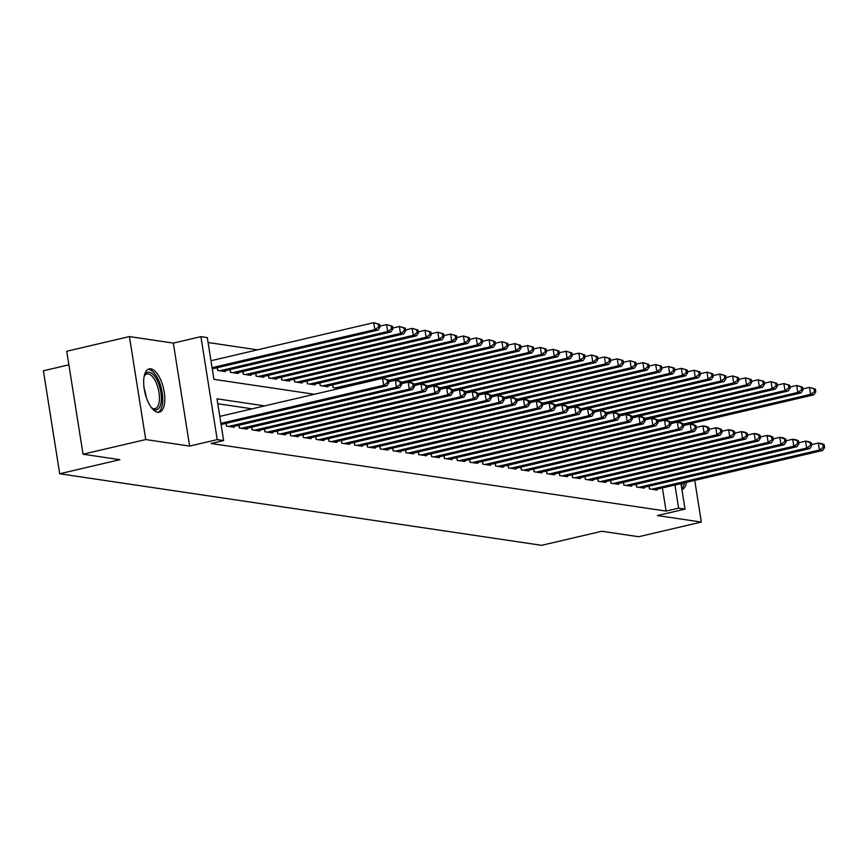 <?xml version="1.0" encoding="UTF-8"?>
<svg xmlns="http://www.w3.org/2000/svg" width="868" height="868" viewBox="0 0 868 868"><rect width="100%" height="100%" fill="white"/><g stroke="black" fill="none" stroke-linecap="round" stroke-linejoin="round"><path stroke-width="1.3" d="M150.804 368.835A22.232 9.526 76.8 0 0 149.177 368.889A22.232 9.526 76.8 0 0 144.565 390.882A22.232 9.526 76.8 0 0 157.683 412.246A22.232 9.526 76.8 0 0 159.3 412.191A22.232 9.526 76.8 0 0 163.911 390.199A22.232 9.526 76.8 0 0 150.804 368.835M68.887 364.831L43.4 370.788L59.708 473.765L541.621 545.332L601.806 531.259L638.653 536.728L701.344 522.069L694.736 480.395M59.708 473.765L119.892 459.682L83.046 454.214L66.738 351.247L129.419 336.578L145.737 439.555L189.625 446.076L217.217 439.62L200.909 336.654L207.311 337.598L213.929 379.349L314.39 394.267M189.625 446.076L173.318 343.099L129.419 336.578M173.318 343.099L200.909 336.654M257.503 349.847L208.092 342.513M83.046 454.214L145.737 439.555M648.993 486.189L649.427 488.901L657.119 490.051L656.989 489.216M636.179 484.279L636.613 487.002L644.295 488.141L644.164 487.317M623.365 482.38L623.788 485.093L631.481 486.243L631.351 485.407M610.551 480.481L610.974 483.194L618.667 484.333L618.537 483.509M597.726 478.572L598.16 481.295L605.853 482.434L605.723 481.61M584.913 476.673L585.347 479.386L593.028 480.525L592.898 479.7M572.099 474.763L572.522 477.487L580.215 478.626L580.084 477.801M559.274 472.865L559.708 475.577L567.401 476.716L567.271 475.892M546.46 470.955L546.894 473.678L554.587 474.818L554.457 473.993M533.646 469.056L534.08 471.769L541.762 472.919L541.632 472.084M520.833 467.147L521.256 469.87L528.948 471.009L528.818 470.185M508.008 465.248L508.442 467.961L516.135 469.111L516.004 468.275M495.194 463.349L495.628 466.062L503.321 467.201L503.18 466.376M482.38 461.44L482.803 464.163L490.496 465.302L490.366 464.478M469.566 459.541L469.989 462.253L477.682 463.393L477.552 462.568M456.742 457.631L457.176 460.355L464.868 461.494L464.738 460.669M443.928 455.733L444.362 458.445L452.044 459.595L451.913 458.76M431.114 453.823L431.537 456.546L439.23 457.686L439.099 456.861M418.289 451.924L418.723 454.637L426.416 455.787L426.286 454.951M405.475 450.015L405.909 452.738L413.602 453.877L413.472 453.053M392.661 448.116L393.096 450.828L400.777 451.978L400.647 451.154M379.848 446.217L380.271 448.93L387.963 450.069L387.833 449.244M367.023 444.308L367.457 447.031L375.15 448.17L375.019 447.346M354.209 442.409L354.643 445.121L362.336 446.26L362.195 445.436M341.395 440.499L341.829 443.222L349.511 444.362L349.381 443.537M328.581 438.6L329.005 441.313L336.697 442.463L336.567 441.628M315.757 436.691L316.191 439.414L323.883 440.553L323.753 439.729M302.943 434.792L303.377 437.505L311.059 438.655L310.928 437.819M290.129 432.893L290.552 435.606L298.245 436.745L298.115 435.92M277.304 430.984L277.738 433.707L285.431 434.846L285.301 434.022M264.49 429.085L264.924 431.797L272.617 432.937L272.487 432.112M251.677 427.175L252.111 429.899L259.792 431.038L259.662 430.213M238.863 425.277L239.286 427.989L246.979 429.128L246.848 428.304M226.038 423.367L226.472 426.09L234.165 427.23L234.034 426.405M212.389 369.649L212.4 368.835M217.228 367.706L217.662 370.43L225.344 371.569L225.213 370.744M230.042 369.616L230.476 372.329L238.168 373.479L238.038 372.643M242.856 371.515L243.29 374.238L250.982 375.377L250.852 374.553M255.68 373.424L256.103 376.137L263.796 377.276L263.666 376.452M268.494 375.323L268.928 378.047L276.61 379.186L276.48 378.361M281.308 377.233L281.742 379.945L289.435 381.085L289.304 380.26M294.133 379.132L294.556 381.855L302.248 382.994L302.118 382.17M306.946 381.041L307.37 383.754L315.062 384.893L314.932 384.068M319.76 382.94L320.194 385.652L327.887 386.803L327.746 385.967M332.574 384.839L333.008 387.562L339.16 388.473M264.642 405.899L217.011 398.824L223.618 440.575L211.087 443.505L666.082 511.078L662.414 487.946M252.111 408.839L217.792 403.739M221.199 425.309L221.21 424.495M680.989 483.606L685.026 509.104L657.445 515.549L701.344 522.069M685.026 509.104L678.613 508.149L674.957 485.017M666.082 511.078L678.613 508.149M223.618 440.575L217.217 439.62M681.944 489.661A22.232 9.526 76.8 0 0 686.588 482.293M220.895 423.345L383.656 385.284L386.857 385.761L221.08 424.528M219.788 416.39L382.56 378.329L388.387 379.978L387.106 379.793L387.551 382.571L388.831 382.766L388.387 379.978M387.551 382.571L383.656 385.284L382.56 378.329L387.106 379.793M386.857 385.761L388.831 382.766M212.269 368.867L378.047 330.1L374.846 329.623L373.739 322.668L210.978 360.73M378.296 324.133L373.739 322.668L379.576 324.328L378.296 324.133L378.73 326.921L380.01 327.106L379.576 324.328M378.73 326.921L374.846 329.623L212.074 367.685M380.01 327.106L378.047 330.1M144.175 376.343A19.237 8.246 -103.2 0 1 144.565 375.41A19.237 8.246 -103.2 0 1 149.263 372.231A19.237 8.246 -103.2 0 1 160.884 392.293A19.237 8.246 -103.2 0 1 155.209 409.794A19.237 8.246 -103.2 0 1 152.28 408.394A19.237 8.246 -103.2 0 1 151.52 407.732M151.64 407.841A17.816 7.638 76.8 0 0 153.734 408.698A17.816 7.638 76.8 0 0 155.036 408.654A17.816 7.638 76.8 0 0 158.736 391.023A17.816 7.638 76.8 0 0 148.222 373.913A17.816 7.638 76.8 0 0 146.92 373.956A17.816 7.638 76.8 0 0 144.24 376.191M157.976 412.278A22.091 9.472 76.8 0 0 161.665 389.819A22.091 9.472 76.8 0 0 148.819 369.442A22.091 9.472 76.8 0 0 147.951 369.399M681.803 488.76A22.091 9.472 76.8 0 0 684.494 482.782M682.584 483.237A19.237 8.246 -103.2 0 1 681.315 485.635M228.718 426.416L396.47 387.182L399.681 387.66L231.919 426.893M388.68 381.79L395.374 380.227L398.575 380.705L401.2 381.887L399.92 381.692L400.365 384.481L401.645 384.665L401.2 381.887M400.365 384.481L396.47 387.182L395.374 380.227L399.92 381.692M399.681 387.66L401.645 384.665M241.532 428.325L409.295 389.092L412.495 389.569L244.733 428.803M401.493 383.699L408.188 382.137L411.389 382.604L414.025 383.786L412.745 383.602L413.179 386.379L414.459 386.575L414.025 383.786M413.179 386.379L409.295 389.092L408.188 382.137L412.745 383.602M412.495 389.569L414.459 386.575M254.346 430.224L422.108 390.991L425.309 391.468L257.557 430.702M414.307 385.598L421.002 384.036L424.213 384.513L426.839 385.696L425.559 385.5L426.004 388.289L427.284 388.473L426.839 385.696M426.004 388.289L422.108 390.991L421.002 384.036L425.559 385.5M425.309 391.468L427.284 388.473M267.17 432.134L434.922 392.9L438.134 393.378L270.371 432.611M427.121 387.508L433.826 385.934L437.027 386.412L439.653 387.595L438.373 387.41L438.817 390.188L440.098 390.383L439.653 387.595M438.817 390.188L434.922 392.9L433.826 385.934L438.373 387.41M438.134 393.378L440.098 390.383M223.109 371.233L390.86 331.999L387.66 331.522L386.553 324.567L379.858 326.14M391.11 326.032L386.553 324.567L392.39 326.227L391.11 326.032L391.544 328.82L392.835 329.015L392.39 326.227M391.544 328.82L387.66 331.522L219.897 370.766M392.835 329.015L390.86 331.999M235.922 373.142L403.674 333.909L400.474 333.431L399.378 326.476L392.672 328.039M403.924 327.941L399.378 326.476L405.204 328.126L403.924 327.941L404.369 330.719L405.649 330.914L405.204 328.126M404.369 330.719L400.474 333.431L232.722 372.665M405.649 330.914L403.674 333.909M248.736 375.041L416.499 335.808L413.287 335.33L412.191 328.375L405.497 329.938M416.738 329.84L412.191 328.375L418.029 330.035L416.738 329.84L417.183 332.628L418.463 332.813L418.029 330.035M417.183 332.628L413.287 335.33L245.536 374.564M418.463 332.813L416.499 335.808M261.55 376.951L429.313 337.717L426.112 337.24L425.005 330.285L418.311 331.847M429.562 331.75L425.005 330.285L430.843 331.934L429.562 331.75L429.996 334.527L431.277 334.722L430.843 331.934M429.996 334.527L426.112 337.24L258.349 376.473M431.277 334.722L429.313 337.717M279.984 434.033L447.736 394.799L450.948 395.276L283.185 434.51M439.946 389.406L446.64 387.844L449.841 388.321L452.478 389.504L451.186 389.309L451.631 392.097L452.912 392.282L452.478 389.504M451.631 392.097L447.736 394.799L446.64 387.844L451.186 389.309M450.948 395.276L452.912 392.282M274.375 378.849L442.127 339.616L438.926 339.138L437.819 332.184L431.125 333.746M442.376 333.648L437.819 332.184L443.656 333.844L442.376 333.648L442.821 336.437L444.101 336.621L443.656 333.844M442.821 336.437L438.926 339.138L271.163 378.372M444.101 336.621L442.127 339.616M292.798 435.942L460.561 396.709L463.762 397.175L295.999 436.42M452.76 391.316L459.454 389.743L462.655 390.22L465.291 391.403L464.011 391.218L464.445 393.996L465.725 394.191L465.291 391.403M464.445 393.996L460.561 396.709L459.454 389.743L464.011 391.218M463.762 397.175L465.725 394.191M287.189 380.759L454.951 341.525L451.74 341.048L450.644 334.082L443.949 335.656M455.19 335.558L450.644 334.082L456.47 335.742L455.19 335.558L455.635 338.336L456.915 338.531L456.47 335.742M455.635 338.336L451.74 341.048L283.988 380.282M456.915 338.531L454.951 341.525M305.612 437.841L473.375 398.607L476.575 399.085L308.824 438.318M465.574 393.215L472.268 391.652L475.48 392.13L478.105 393.312L476.825 393.117L477.27 395.895L478.55 396.09L478.105 393.312M477.27 395.895L473.375 398.607L472.268 391.652L476.825 393.117M476.575 399.085L478.55 396.09M300.002 382.658L467.765 343.424L464.564 342.947L463.458 335.992L456.763 337.554M468.004 337.457L463.458 335.992L469.295 337.652L468.004 337.457L468.449 340.245L469.729 340.43L469.295 337.652M468.449 340.245L464.564 342.947L296.802 382.18M469.729 340.43L467.765 343.424M318.437 439.75L486.189 400.506L489.4 400.983L321.637 440.217M478.398 395.124L485.093 393.551L488.293 394.029L490.919 395.211L489.639 395.016L490.084 397.804L491.364 397.989L490.919 395.211M490.084 397.804L486.189 400.506L485.093 393.551L489.639 395.016M489.4 400.983L491.364 397.989M312.827 384.567L480.579 345.323L477.378 344.856L476.272 337.891L469.577 339.464M480.829 339.366L476.272 337.891L482.109 339.551L480.829 339.366L481.263 342.144L482.543 342.339L482.109 339.551M481.263 342.144L477.378 344.856L309.616 384.09M482.543 342.339L480.579 345.323M331.25 441.649L499.013 402.416L502.214 402.893L334.451 442.127M491.212 397.023L497.906 395.461L501.107 395.927L503.744 397.11L502.453 396.926L502.897 399.703L504.178 399.898L503.744 397.11M502.897 399.703L499.013 402.416L497.906 395.461L502.453 396.926M502.214 402.893L504.178 399.898M325.641 386.466L493.393 347.233L490.192 346.755L489.085 339.8L482.391 341.363M493.642 341.265L489.085 339.8L494.923 341.46L493.642 341.265L494.087 344.053L495.368 344.238L494.923 341.46M494.087 344.053L490.192 346.755L322.429 385.989M495.368 344.238L493.393 347.233M344.064 443.548L511.827 404.314L515.028 404.792L347.276 444.025M504.026 398.922L510.72 397.36L513.932 397.837L516.558 399.02L515.277 398.824L515.711 401.613L517.002 401.797L516.558 399.02M515.711 401.613L511.827 404.314L510.72 397.36L515.277 398.824M515.028 404.792L517.002 401.797M338.455 388.365L506.218 349.131L503.006 348.654L501.91 341.699L495.216 343.272M506.456 343.164L501.91 341.699L507.737 343.359L506.456 343.164L506.901 345.952L508.181 346.137L507.737 343.359M506.901 345.952L503.006 348.654L335.254 387.898M508.181 346.137L506.218 349.131M356.878 445.458L524.641 406.224L527.842 406.701L360.09 445.935M516.84 400.832L523.545 399.269L526.746 399.736L529.371 400.918L528.091 400.734L528.536 403.511L529.816 403.707L529.371 400.918M528.536 403.511L524.641 406.224L523.545 399.269L528.091 400.734M527.842 406.701L529.816 403.707M388.636 381.529L519.031 351.041L515.831 350.564L514.724 343.609L508.03 345.171M519.281 345.073L514.724 343.609L520.561 345.258L519.281 345.073L519.715 347.851L520.995 348.046L520.561 345.258M519.715 347.851L515.831 350.564L388.452 380.358M520.995 348.046L519.031 351.041M369.703 447.356L537.455 408.123L540.666 408.6L372.904 447.834M529.664 402.73L536.359 401.168L539.56 401.645L542.185 402.828L540.905 402.633L541.35 405.421L542.63 405.606L542.185 402.828M541.35 405.421L537.455 408.123L536.359 401.168L540.905 402.633M540.666 408.6L542.63 405.606M401.45 383.439L531.845 352.94L528.645 352.462L527.538 345.507L520.843 347.07M532.095 346.972L527.538 345.507L533.375 347.167L532.095 346.972L532.529 349.761L533.82 349.945L533.375 347.167M532.529 349.761L528.645 352.462L401.266 382.256M533.82 349.945L531.845 352.94M382.517 449.266L550.279 410.032L553.48 410.499L385.717 449.743M542.478 404.64L549.173 403.067L552.374 403.544L555.01 404.727L553.73 404.542L554.164 407.32L555.444 407.515L555.01 404.727M554.164 407.32L550.279 410.032L549.173 403.067L553.73 404.542M553.48 410.499L555.444 407.515M414.264 385.338L544.659 354.849L541.458 354.372L540.363 347.417L533.657 348.979M544.909 348.882L540.363 347.417L546.189 349.066L544.909 348.882L545.354 351.659L546.634 351.855L546.189 349.066M545.354 351.659L541.458 354.372L414.079 384.155M546.634 351.855L544.659 354.849M395.331 451.165L563.093 411.931L566.294 412.409L398.542 451.642M555.292 406.539L561.987 404.976L565.198 405.454L567.824 406.636L566.544 406.441L566.978 409.229L568.269 409.414L567.824 406.636M566.978 409.229L563.093 411.931L561.987 404.976L566.544 406.441M566.294 412.409L568.269 409.414M427.089 387.247L557.484 356.748L554.272 356.271L553.176 349.316L546.482 350.878M557.723 350.781L553.176 349.316L559.003 350.976L557.723 350.781L558.167 353.569L559.448 353.753L559.003 350.976M558.167 353.569L554.272 356.271L426.893 386.065M559.448 353.753L557.484 356.748M408.155 453.074L575.907 413.841L579.108 414.307L411.356 453.541M568.106 408.448L574.811 406.875L578.012 407.352L580.638 408.535L579.357 408.351L579.802 411.128L581.083 411.324L580.638 408.535M579.802 411.128L575.907 413.841L574.811 406.875L579.357 408.351M579.108 414.307L581.083 411.324M439.902 389.146L570.298 358.647L567.097 358.18L565.99 351.214L559.296 352.788M570.547 352.69L565.99 351.214L571.828 352.875L570.547 352.69L570.981 355.468L572.262 355.663L571.828 352.875M570.981 355.468L567.097 358.18L439.718 387.963M572.262 355.663L570.298 358.647M420.969 454.973L588.721 415.739L591.933 416.217L424.17 455.45M580.931 410.347L587.625 408.785L590.826 409.262L593.462 410.445L592.171 410.249L592.616 413.027L593.896 413.222L593.462 410.445M592.616 413.027L588.721 415.739L587.625 408.785L592.171 410.249M591.933 416.217L593.896 413.222M452.716 391.056L583.112 360.556L579.911 360.079L578.804 353.124L572.11 354.686M583.361 354.589L578.804 353.124L584.641 354.784L583.361 354.589L583.806 357.377L585.086 357.562L584.641 354.784M583.806 357.377L579.911 360.079L452.532 389.873M585.086 357.562L583.112 360.556M433.783 456.883L601.546 417.638L604.746 418.116L436.984 457.349M593.745 412.257L600.439 410.683L603.64 411.161L606.276 412.343L604.996 412.148L605.43 414.937L606.71 415.121L606.276 412.343M605.43 414.937L601.546 417.638L600.439 410.683L604.996 412.148M604.746 418.116L606.71 415.121M465.53 392.954L595.936 362.455L592.725 361.989L591.629 355.023L584.923 356.596M596.175 356.498L591.629 355.023L597.455 356.683L596.175 356.498L596.62 359.276L597.9 359.471L597.455 356.683M596.62 359.276L592.725 361.989L465.346 391.772M597.9 359.471L595.936 362.455M446.597 458.781L614.36 419.548L617.56 420.025L449.808 459.259M606.558 414.155L613.253 412.593L616.464 413.059L619.09 414.242L617.81 414.058L618.255 416.835L619.535 417.031L619.09 414.242M618.255 416.835L614.36 419.548L613.253 412.593L617.81 414.058M617.56 420.025L619.535 417.031M478.355 394.864L608.75 364.365L605.538 363.887L604.443 356.932L597.748 358.495M608.989 358.397L604.443 356.932L610.28 358.592L608.989 358.397L609.434 361.175L610.714 361.37L610.28 358.592M609.434 361.175L605.538 363.887L478.159 393.681M610.714 361.37L608.75 364.365M459.422 460.68L627.173 421.447L630.385 421.924L462.622 461.158M619.383 416.054L626.078 414.492L629.278 414.969L631.904 416.152L630.624 415.956L631.069 418.745L632.349 418.929L631.904 416.152M631.069 418.745L627.173 421.447L626.078 414.492L630.624 415.956M630.385 421.924L632.349 418.929M491.169 396.763L621.564 366.263L618.363 365.786L617.256 358.831L610.562 360.404M621.813 360.296L617.256 358.831L623.094 360.491L621.813 360.296L622.247 363.084L623.528 363.269L623.094 360.491M622.247 363.084L618.363 365.786L490.984 395.58M623.528 363.269L621.564 366.263M472.235 462.59L639.998 423.356L643.199 423.834L475.436 463.067M632.197 417.964L638.891 416.39L642.092 416.868L644.729 418.05L643.438 417.866L643.882 420.644L645.163 420.839L644.729 418.05M643.882 420.644L639.998 423.356L638.891 416.39L643.438 417.866M643.199 423.834L645.163 420.839M503.982 398.662L634.378 368.173L631.177 367.696L630.07 360.741L623.376 362.303M634.627 362.206L630.07 360.741L635.908 362.39L634.627 362.206L635.072 364.983L636.352 365.178L635.908 362.39M635.072 364.983L631.177 367.696L503.798 397.49M636.352 365.178L634.378 368.173M485.049 464.488L652.812 425.255L656.013 425.732L488.261 464.966M645.011 419.862L651.705 418.3L654.917 418.777L657.543 419.96L656.262 419.765L656.696 422.553L657.977 422.738L657.543 419.96M656.696 422.553L652.812 425.255L651.705 418.3L656.262 419.765M656.013 425.732L657.977 422.738M516.807 400.571L647.202 370.072L643.991 369.594L642.895 362.64L636.201 364.202M647.441 364.104L642.895 362.64L648.721 364.3L647.441 364.104L647.886 366.893L649.166 367.077L648.721 364.3M647.886 366.893L643.991 369.594L516.612 399.389M649.166 367.077L647.202 370.072M497.863 466.398L665.626 427.164L668.827 427.631L501.075 466.875M657.825 421.772L664.519 420.199L667.731 420.676L670.356 421.859L669.076 421.674L669.521 424.452L670.801 424.647L670.356 421.859M669.521 424.452L665.626 427.164L664.519 420.199L669.076 421.674M668.827 427.631L670.801 424.647M529.621 402.47L660.016 371.981L656.816 371.504L655.709 364.538L649.014 366.112M660.266 366.014L655.709 364.538L661.546 366.198L660.266 366.014L660.7 368.791L661.98 368.987L661.546 366.198M660.7 368.791L656.816 371.504L529.437 401.287M661.98 368.987L660.016 371.981M510.688 468.297L678.44 429.063L681.651 429.541L513.889 468.774M670.649 423.671L677.344 422.108L680.545 422.586L683.17 423.768L681.89 423.573L682.335 426.362L683.615 426.546L683.17 423.768M682.335 426.362L678.44 429.063L677.344 422.108L681.89 423.573M681.651 429.541L683.615 426.546M542.435 404.379L672.83 373.88L669.629 373.403L668.523 366.448L661.828 368.01M673.08 367.913L668.523 366.448L674.36 368.108L673.08 367.913L673.514 370.701L674.805 370.886L674.36 368.108M673.514 370.701L669.629 373.403L542.25 403.197M674.805 370.886L672.83 373.88M523.502 470.206L691.264 430.962L694.465 431.439L526.702 470.673M683.463 425.58L690.158 424.007L693.358 424.485L695.995 425.667L694.715 425.483L695.149 428.26L696.429 428.456L695.995 425.667M695.149 428.26L691.264 430.962L690.158 424.007L694.715 425.483M694.465 431.439L696.429 428.456M555.249 406.278L685.644 375.779L682.443 375.312L681.347 368.347L674.642 369.92M685.894 369.822L681.347 368.347L687.174 370.007L685.894 369.822L686.338 372.6L687.619 372.795L687.174 370.007M686.338 372.6L682.443 375.312L555.064 405.096M687.619 372.795L685.644 375.779M536.316 472.105L704.078 432.872L707.279 433.349L539.527 472.583M696.277 427.479L702.971 425.917L706.183 426.394L708.809 427.566L707.529 427.381L707.962 430.159L709.254 430.354L708.809 427.566M707.962 430.159L704.078 432.872L702.971 425.917L707.529 427.381M707.279 433.349L709.254 430.354M549.14 474.004L716.892 434.77L720.093 435.248L552.341 474.481M709.091 429.378L715.796 427.815L718.997 428.293L721.623 429.476L720.342 429.28L720.787 432.069L722.067 432.253L721.623 429.476M720.787 432.069L716.892 434.77L715.796 427.815L720.342 429.28M720.093 435.248L722.067 432.253M561.954 475.914L729.706 436.68L732.918 437.157L565.155 476.391M721.916 431.287L728.61 429.725L731.811 430.192L734.436 431.374L733.156 431.19L733.601 433.967L734.881 434.163L734.436 431.374M733.601 433.967L729.706 436.68L728.61 429.725L733.156 431.19M732.918 437.157L734.881 434.163M568.073 408.188L698.469 377.689L695.257 377.211L694.161 370.256L687.467 371.819M698.707 371.721L694.161 370.256L699.988 371.916L698.707 371.721L699.152 374.509L700.433 374.694L699.988 371.916M699.152 374.509L695.257 377.211L567.878 407.005M700.433 374.694L698.469 377.689M580.887 410.087L711.283 379.587L708.082 379.11L706.975 372.155L700.281 373.728M711.532 373.631L706.975 372.155L712.812 373.815L711.532 373.631L711.966 376.408L713.246 376.603L712.812 373.815M711.966 376.408L708.082 379.11L580.703 408.904M713.246 376.603L711.283 379.587M593.701 411.996L724.096 381.497L720.896 381.019L719.789 374.065L713.095 375.627M724.346 375.529L719.789 374.065L725.626 375.714L724.346 375.529L724.78 378.307L726.071 378.502L725.626 375.714M724.78 378.307L720.896 381.019L593.517 410.814M726.071 378.502L724.096 381.497M574.768 477.812L742.531 438.579L745.731 439.056L577.969 478.29M734.729 433.186L741.424 431.624L744.625 432.101L747.261 433.284L745.981 433.089L746.415 435.877L747.695 436.061L747.261 433.284M746.415 435.877L742.531 438.579L741.424 431.624L745.981 433.089M745.731 439.056L747.695 436.061M606.515 413.895L736.921 383.396L733.71 382.918L732.614 375.963L725.908 377.526M737.16 377.428L732.614 375.963L738.44 377.623L737.16 377.428L737.605 380.217L738.885 380.401L738.44 377.623M737.605 380.217L733.71 382.918L606.331 412.712M738.885 380.401L736.921 383.396M587.582 479.722L755.344 440.488L758.545 440.966L590.793 480.199M747.543 435.096L754.238 433.523L757.449 434L760.075 435.183L758.795 434.998L759.24 437.776L760.52 437.971L760.075 435.183M759.24 437.776L755.344 440.488L754.238 433.523L758.795 434.998M758.545 440.966L760.52 437.971M619.34 415.794L749.735 385.305L746.523 384.828L745.428 377.873L738.733 379.435M749.974 379.338L745.428 377.873L751.265 379.522L749.974 379.338L750.419 382.115L751.699 382.311L751.265 379.522M750.419 382.115L746.523 384.828L619.144 414.622M751.699 382.311L749.735 385.305M600.406 481.621L768.158 442.387L771.37 442.864L603.607 482.098M760.357 436.995L767.062 435.432L770.263 435.91L772.889 437.092L771.609 436.897L772.053 439.685L773.334 439.87L772.889 437.092M772.053 439.685L768.158 442.387L767.062 435.432L771.609 436.897M771.37 442.864L773.334 439.87M632.154 417.703L762.549 387.204L759.348 386.727L758.241 379.772L751.547 381.334M762.798 381.236L758.241 379.772L764.079 381.432L762.798 381.236L763.232 384.025L764.513 384.209L764.079 381.432M763.232 384.025L759.348 386.727L631.969 416.521M764.513 384.209L762.549 387.204M613.22 483.53L780.972 444.297L784.184 444.763L616.421 484.008M773.182 438.904L779.876 437.331L783.077 437.808L785.714 438.991L784.422 438.807L784.867 441.584L786.148 441.779L785.714 438.991M784.867 441.584L780.972 444.297L779.876 437.331L784.422 438.807M784.184 444.763L786.148 441.779M644.967 419.602L775.363 389.114L772.162 388.636L771.055 381.67L764.361 383.244M775.612 383.146L771.055 381.67L776.893 383.33L775.612 383.146L776.057 385.924L777.337 386.119L776.893 383.33M776.057 385.924L772.162 388.636L644.783 418.419M777.337 386.119L775.363 389.114M626.034 485.429L793.797 446.195L796.998 446.673L629.235 485.906M785.996 440.803L792.69 439.241L795.902 439.718L798.527 440.901L797.247 440.705L797.681 443.494L798.961 443.678L798.527 440.901M797.681 443.494L793.797 446.195L792.69 439.241L797.247 440.705M796.998 446.673L798.961 443.678M657.792 421.512L788.187 391.012L784.976 390.535L783.88 383.58L777.185 385.142M788.426 385.045L783.88 383.58L789.706 385.24L788.426 385.045L788.871 387.833L790.151 388.018L789.706 385.24M788.871 387.833L784.976 390.535L657.597 420.329M790.151 388.018L788.187 391.012M638.848 487.339L806.611 448.094L809.811 448.572L642.06 487.805M798.81 442.713L805.504 441.139L808.716 441.617L811.341 442.799L810.061 442.604L810.506 445.392L811.786 445.588L811.341 442.799M810.506 445.392L806.611 448.094L805.504 441.139L810.061 442.604M809.811 448.572L811.786 445.588M670.606 423.41L801.001 392.911L797.8 392.444L796.694 385.479L789.999 387.052M801.24 386.954L796.694 385.479L802.531 387.139L801.24 386.954L801.685 389.732L802.965 389.927L802.531 387.139M801.685 389.732L797.8 392.444L670.421 422.228M802.965 389.927L801.001 392.911M651.673 489.237L819.425 450.004L822.636 450.481L654.873 489.715M811.634 444.611L818.329 443.049L821.529 443.526L824.155 444.698L822.875 444.514L823.32 447.291L824.6 447.487L824.155 444.698M823.32 447.291L819.425 450.004L818.329 443.049L822.875 444.514M822.636 450.481L824.6 447.487M683.42 425.32L813.815 394.821L810.614 394.343L809.508 387.388L802.813 388.951M814.065 388.853L809.508 387.388L815.345 389.048L814.065 388.853L814.499 391.642L815.79 391.826L815.345 389.048M814.499 391.642L810.614 394.343L683.235 424.137M815.79 391.826L813.815 394.821M144.153 388.495A17.816 7.638 -103.2 0 1 146.106 396.839M226.581 426.101L226.147 423.345M239.405 428.011L238.96 425.244M252.219 429.91L251.785 427.154M265.033 431.819L264.599 429.052M217.336 367.685L217.77 370.441M230.15 369.594L230.584 372.35M242.964 371.493L243.398 374.249M255.778 373.392L256.223 376.159M277.858 433.718L277.413 430.962M268.603 375.301L269.037 378.057M290.671 435.617L290.238 432.861M281.416 377.2L281.85 379.967M303.485 437.526L303.051 434.77M294.23 379.11L294.675 381.866M316.299 439.425L315.865 436.669M307.055 381.009L307.489 383.775M329.124 441.335L328.679 438.579M319.869 382.918L320.303 385.674M341.938 443.233L341.504 440.477M332.683 384.817L333.117 387.573M354.752 445.143L354.318 442.376M367.565 447.042L367.131 444.286M380.39 448.951L379.945 446.185M393.204 450.85L392.77 448.094M406.018 452.749L405.584 449.993M418.832 454.658L418.398 451.902M431.656 456.557L431.212 453.801M444.47 458.467L444.036 455.711M457.284 460.365L456.85 457.61M470.109 462.275L469.664 459.508M482.923 464.174L482.489 461.418M495.736 466.083L495.303 463.317M508.55 467.982L508.116 465.226M521.375 469.881L520.93 467.125M534.189 471.791L533.755 469.035M547.003 473.689L546.569 470.933M559.817 475.599L559.383 472.832M572.641 477.498L572.196 474.742M585.455 479.407L585.021 476.64M598.269 481.306L597.835 478.55M611.094 483.216L610.649 480.449M623.908 485.114L623.474 482.358M636.721 487.013L636.287 484.257M649.535 488.923L649.101 486.167"/></g></svg>

